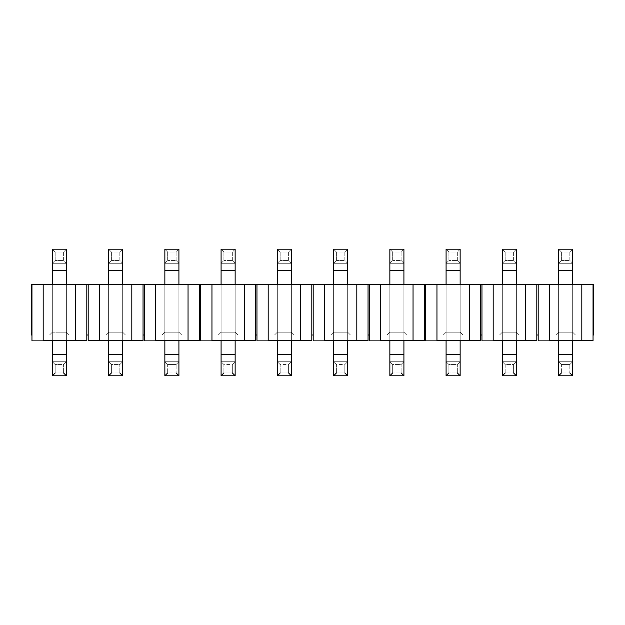 <?xml version="1.0" encoding="UTF-8"?>
<svg xmlns="http://www.w3.org/2000/svg" width="625" height="625" viewBox="0 0 625 625"><rect width="100%" height="100%" fill="white"/><g stroke="black" fill="none" stroke-linecap="round" stroke-linejoin="round"><path stroke-width="0.47" stroke-dasharray="3.12 2.34" d="M561.406 260.469L561.406 252.031L569.844 252.031L569.844 260.469L561.406 260.469L569.844 260.469L572.656 263.281L558.594 263.281L561.406 260.469L558.594 263.281L558.594 249.219L561.406 252.031L561.406 260.469M572.656 249.219L569.844 252.031L561.406 252.031L558.594 249.219L572.656 249.219L558.594 249.219L558.594 263.281L572.656 263.281L572.656 249.219L572.656 263.281L569.844 260.469L569.844 252.031L572.656 249.219M572.656 284.375L572.656 340.625L572.656 284.375L558.594 284.375L558.594 340.625L558.594 284.375L558.594 332.188L558.594 284.375L558.594 332.188L555.781 335L558.594 332.188L555.781 335L575.469 335L572.656 332.188L558.594 332.188L572.656 332.188L572.656 284.375L572.656 332.188L572.656 284.375L572.656 332.188L575.469 335L572.656 332.188L575.469 335L555.781 335L558.594 332.188L572.656 332.188L558.594 332.188L558.594 284.375L572.656 284.375M572.656 375.781L572.656 263.281L558.594 263.281L558.594 375.781L572.656 375.781L558.594 375.781L558.594 361.719L572.656 361.719L572.656 375.781L569.844 372.969L569.844 364.531L572.656 361.719L569.844 364.531L561.406 364.531L558.594 361.719L572.656 361.719L558.594 361.719L558.594 354.688L572.656 354.688L572.656 361.719L558.594 361.719L561.406 364.531L561.406 372.969L569.844 372.969L561.406 372.969L561.406 364.531L569.844 364.531L569.844 372.969M572.656 270.312L572.656 354.688L558.594 354.688L558.594 270.312L572.656 270.312L558.594 270.312L558.594 263.281L572.656 263.281L572.656 270.312M505.156 260.469L505.156 252.031L513.594 252.031L513.594 260.469L505.156 260.469L513.594 260.469L516.406 263.281L502.344 263.281L505.156 260.469L502.344 263.281L502.344 249.219L505.156 252.031L505.156 260.469M516.406 249.219L513.594 252.031L505.156 252.031L502.344 249.219L516.406 249.219L502.344 249.219L502.344 263.281L516.406 263.281L516.406 249.219L516.406 263.281L513.594 260.469L513.594 252.031L516.406 249.219M516.406 284.375L516.406 340.625L516.406 284.375L502.344 284.375L502.344 340.625L502.344 284.375L502.344 332.188L502.344 284.375L502.344 332.188L499.531 335L502.344 332.188L499.531 335L519.219 335L516.406 332.188L502.344 332.188L516.406 332.188L516.406 284.375L516.406 332.188L516.406 284.375L516.406 332.188L519.219 335L516.406 332.188L519.219 335L499.531 335L502.344 332.188L516.406 332.188L502.344 332.188L502.344 284.375L516.406 284.375M516.406 375.781L516.406 263.281L502.344 263.281L502.344 375.781L516.406 375.781L502.344 375.781L502.344 361.719L516.406 361.719L516.406 375.781L513.594 372.969L513.594 364.531L516.406 361.719L513.594 364.531L505.156 364.531L502.344 361.719L516.406 361.719L502.344 361.719L502.344 354.688L516.406 354.688L516.406 361.719L502.344 361.719L505.156 364.531L505.156 372.969L513.594 372.969L505.156 372.969L502.344 375.781M516.406 270.312L516.406 354.688L502.344 354.688L502.344 270.312L516.406 270.312L502.344 270.312L502.344 263.281L516.406 263.281L516.406 270.312M505.156 372.969L505.156 364.531L513.594 364.531L513.594 372.969M448.906 260.469L448.906 252.031L457.344 252.031L457.344 260.469L448.906 260.469L457.344 260.469L460.156 263.281L446.094 263.281L448.906 260.469L446.094 263.281L446.094 249.219L448.906 252.031L448.906 260.469M460.156 249.219L457.344 252.031L448.906 252.031L446.094 249.219L460.156 249.219L446.094 249.219L446.094 263.281L460.156 263.281L460.156 249.219L460.156 263.281L457.344 260.469L457.344 252.031L460.156 249.219M460.156 284.375L460.156 340.625L460.156 284.375L446.094 284.375L446.094 340.625L446.094 284.375L446.094 332.188L446.094 284.375L446.094 332.188L443.281 335L446.094 332.188L443.281 335L462.969 335L460.156 332.188L446.094 332.188L460.156 332.188L460.156 284.375L460.156 332.188L460.156 284.375L460.156 332.188L462.969 335L460.156 332.188L462.969 335L443.281 335L446.094 332.188L460.156 332.188L446.094 332.188L446.094 284.375L460.156 284.375M460.156 375.781L460.156 263.281L446.094 263.281L446.094 375.781L460.156 375.781L446.094 375.781L446.094 361.719L460.156 361.719L460.156 375.781M448.906 372.969L448.906 364.531L457.344 364.531L457.344 372.969L448.906 372.969L457.344 372.969L457.344 364.531L460.156 361.719L457.344 364.531L448.906 364.531L446.094 361.719L460.156 361.719L446.094 361.719L446.094 354.688L460.156 354.688L460.156 361.719L446.094 361.719L448.906 364.531L448.906 372.969L446.094 375.781M460.156 270.312L460.156 354.688L446.094 354.688L446.094 270.312L460.156 270.312L446.094 270.312L446.094 263.281L460.156 263.281L460.156 270.312M392.656 260.469L392.656 252.031L401.094 252.031L401.094 260.469L392.656 260.469L401.094 260.469L403.906 263.281L389.844 263.281L392.656 260.469L389.844 263.281L389.844 249.219L392.656 252.031L392.656 260.469M403.906 249.219L401.094 252.031L392.656 252.031L389.844 249.219L403.906 249.219L389.844 249.219L389.844 263.281L403.906 263.281L403.906 249.219L403.906 263.281L401.094 260.469L401.094 252.031L403.906 249.219M403.906 284.375L403.906 340.625L403.906 284.375L389.844 284.375L389.844 340.625L389.844 284.375L389.844 332.188L389.844 284.375L389.844 332.188L387.031 335L389.844 332.188L387.031 335L406.719 335L403.906 332.188L389.844 332.188L403.906 332.188L403.906 284.375L403.906 332.188L403.906 284.375L403.906 332.188L406.719 335L403.906 332.188L406.719 335L387.031 335L389.844 332.188L403.906 332.188L389.844 332.188L389.844 284.375L403.906 284.375M403.906 375.781L403.906 263.281L389.844 263.281L389.844 375.781L403.906 375.781L389.844 375.781L389.844 361.719L403.906 361.719L403.906 375.781M392.656 372.969L392.656 364.531L401.094 364.531L401.094 372.969L392.656 372.969L401.094 372.969L401.094 364.531L403.906 361.719L401.094 364.531L392.656 364.531L389.844 361.719L403.906 361.719L389.844 361.719L389.844 354.688L403.906 354.688L403.906 361.719L389.844 361.719L392.656 364.531L392.656 372.969L389.844 375.781M403.906 270.312L403.906 354.688L389.844 354.688L389.844 270.312L403.906 270.312L389.844 270.312L389.844 263.281L403.906 263.281L403.906 270.312M336.406 260.469L336.406 252.031L344.844 252.031L344.844 260.469L336.406 260.469L344.844 260.469L347.656 263.281L333.594 263.281L336.406 260.469L333.594 263.281L333.594 249.219L336.406 252.031L336.406 260.469M347.656 249.219L344.844 252.031L336.406 252.031L333.594 249.219L347.656 249.219L333.594 249.219L333.594 263.281L347.656 263.281L347.656 249.219L347.656 263.281L344.844 260.469L344.844 252.031L347.656 249.219M347.656 284.375L347.656 340.625L347.656 284.375L333.594 284.375L333.594 340.625L333.594 284.375L333.594 332.188L333.594 284.375L333.594 332.188L330.781 335L333.594 332.188L330.781 335L350.469 335L347.656 332.188L333.594 332.188L347.656 332.188L347.656 284.375L347.656 332.188L347.656 284.375L347.656 332.188L350.469 335L347.656 332.188L350.469 335L330.781 335L333.594 332.188L347.656 332.188L333.594 332.188L333.594 284.375L347.656 284.375M347.656 375.781L347.656 263.281L333.594 263.281L333.594 375.781L347.656 375.781L333.594 375.781L333.594 361.719L347.656 361.719L347.656 375.781M336.406 372.969L344.844 372.969L344.844 364.531L347.656 361.719L344.844 364.531L336.406 364.531L333.594 361.719L347.656 361.719L333.594 361.719L333.594 354.688L347.656 354.688L347.656 361.719L333.594 361.719L336.406 364.531L336.406 372.969L336.406 364.531L344.844 364.531L344.844 372.969L336.406 372.969M347.656 270.312L347.656 354.688L333.594 354.688L333.594 270.312L347.656 270.312L333.594 270.312L333.594 263.281L347.656 263.281L347.656 270.312M280.156 260.469L280.156 252.031L288.594 252.031L288.594 260.469L280.156 260.469L288.594 260.469L291.406 263.281L277.344 263.281L280.156 260.469L277.344 263.281L277.344 249.219L280.156 252.031L280.156 260.469M291.406 249.219L288.594 252.031L280.156 252.031L277.344 249.219L291.406 249.219L277.344 249.219L277.344 263.281L291.406 263.281L291.406 249.219L291.406 263.281L288.594 260.469L288.594 252.031L291.406 249.219M291.406 284.375L291.406 340.625L291.406 284.375L277.344 284.375L277.344 340.625L277.344 284.375L277.344 332.188L277.344 284.375L277.344 332.188L274.531 335L277.344 332.188L274.531 335L294.219 335L291.406 332.188L277.344 332.188L291.406 332.188L291.406 284.375L291.406 332.188L291.406 284.375L291.406 332.188L294.219 335L291.406 332.188L294.219 335L274.531 335L277.344 332.188L291.406 332.188L277.344 332.188L277.344 284.375L291.406 284.375M291.406 375.781L291.406 263.281L277.344 263.281L277.344 375.781L291.406 375.781L277.344 375.781L277.344 361.719L291.406 361.719L291.406 375.781M280.156 372.969L288.594 372.969L288.594 364.531L291.406 361.719L288.594 364.531L280.156 364.531L277.344 361.719L291.406 361.719L277.344 361.719L277.344 354.688L291.406 354.688L291.406 361.719L277.344 361.719L280.156 364.531L280.156 372.969L280.156 364.531L288.594 364.531L288.594 372.969L280.156 372.969M291.406 270.312L291.406 354.688L277.344 354.688L277.344 270.312L291.406 270.312L277.344 270.312L277.344 263.281L291.406 263.281L291.406 270.312M223.906 260.469L223.906 252.031L232.344 252.031L232.344 260.469L223.906 260.469L232.344 260.469L235.156 263.281L221.094 263.281L223.906 260.469L221.094 263.281L221.094 249.219L223.906 252.031L223.906 260.469M235.156 249.219L232.344 252.031L223.906 252.031L221.094 249.219L235.156 249.219L221.094 249.219L221.094 263.281L235.156 263.281L235.156 249.219L235.156 263.281L232.344 260.469L232.344 252.031L235.156 249.219M235.156 284.375L235.156 340.625L235.156 284.375L221.094 284.375L221.094 340.625L221.094 284.375L221.094 332.188L221.094 284.375L221.094 332.188L218.281 335L221.094 332.188L218.281 335L237.969 335L235.156 332.188L221.094 332.188L235.156 332.188L235.156 284.375L235.156 332.188L235.156 284.375L235.156 332.188L237.969 335L235.156 332.188L237.969 335L218.281 335L221.094 332.188L235.156 332.188L221.094 332.188L221.094 284.375L235.156 284.375M235.156 375.781L235.156 263.281L221.094 263.281L221.094 375.781L235.156 375.781L221.094 375.781L221.094 361.719L235.156 361.719L235.156 375.781M223.906 372.969L232.344 372.969L232.344 364.531L235.156 361.719L232.344 364.531L223.906 364.531L221.094 361.719L235.156 361.719L221.094 361.719L221.094 354.688L235.156 354.688L235.156 361.719L221.094 361.719L223.906 364.531L223.906 372.969L223.906 364.531L232.344 364.531L232.344 372.969L223.906 372.969M235.156 270.312L235.156 354.688L221.094 354.688L221.094 270.312L235.156 270.312L221.094 270.312L221.094 263.281L235.156 263.281L235.156 270.312M167.656 260.469L167.656 252.031L176.094 252.031L176.094 260.469L167.656 260.469L176.094 260.469L178.906 263.281L164.844 263.281L167.656 260.469L164.844 263.281L164.844 249.219L167.656 252.031L167.656 260.469M178.906 249.219L176.094 252.031L167.656 252.031L164.844 249.219L178.906 249.219L164.844 249.219L164.844 263.281L178.906 263.281L178.906 249.219L178.906 263.281L176.094 260.469L176.094 252.031L178.906 249.219M178.906 284.375L178.906 340.625L178.906 284.375L164.844 284.375L164.844 340.625L164.844 284.375L164.844 332.188L164.844 284.375L164.844 332.188L162.031 335L164.844 332.188L162.031 335L181.719 335L178.906 332.188L164.844 332.188L178.906 332.188L178.906 284.375L178.906 332.188L178.906 284.375L178.906 332.188L181.719 335L178.906 332.188L181.719 335L162.031 335L164.844 332.188L178.906 332.188L164.844 332.188L164.844 284.375L178.906 284.375M178.906 375.781L178.906 263.281L164.844 263.281L164.844 375.781L178.906 375.781L164.844 375.781L164.844 361.719L178.906 361.719L178.906 375.781L176.094 372.969L176.094 364.531L178.906 361.719L176.094 364.531L167.656 364.531L164.844 361.719L178.906 361.719L164.844 361.719L164.844 354.688L178.906 354.688L178.906 361.719L164.844 361.719L167.656 364.531L167.656 372.969L176.094 372.969L167.656 372.969L167.656 364.531L176.094 364.531L176.094 372.969M178.906 270.312L178.906 354.688L164.844 354.688L164.844 270.312L178.906 270.312L164.844 270.312L164.844 263.281L178.906 263.281L178.906 270.312M111.406 260.469L111.406 252.031L119.844 252.031L119.844 260.469L111.406 260.469L119.844 260.469L122.656 263.281L108.594 263.281L111.406 260.469L108.594 263.281L108.594 249.219L111.406 252.031L111.406 260.469M122.656 249.219L119.844 252.031L111.406 252.031L108.594 249.219L122.656 249.219L108.594 249.219L108.594 263.281L122.656 263.281L122.656 249.219L122.656 263.281L119.844 260.469L119.844 252.031L122.656 249.219M122.656 284.375L122.656 340.625L122.656 284.375L108.594 284.375L108.594 340.625L108.594 284.375L108.594 332.188L108.594 284.375L108.594 332.188L105.781 335L108.594 332.188L105.781 335L125.469 335L122.656 332.188L108.594 332.188L122.656 332.188L122.656 284.375L122.656 332.188L122.656 284.375L122.656 332.188L125.469 335L122.656 332.188L125.469 335L105.781 335L108.594 332.188L122.656 332.188L108.594 332.188L108.594 284.375L122.656 284.375M122.656 375.781L122.656 263.281L108.594 263.281L108.594 375.781L122.656 375.781L108.594 375.781L108.594 361.719L122.656 361.719L122.656 375.781M111.406 372.969L111.406 364.531L119.844 364.531L119.844 372.969L111.406 372.969L119.844 372.969L119.844 364.531L122.656 361.719L119.844 364.531L111.406 364.531L108.594 361.719L122.656 361.719L108.594 361.719L108.594 354.688L122.656 354.688L122.656 361.719L108.594 361.719L111.406 364.531L111.406 372.969L108.594 375.781M122.656 270.312L122.656 354.688L108.594 354.688L108.594 270.312L122.656 270.312L108.594 270.312L108.594 263.281L122.656 263.281L122.656 270.312M55.156 260.469L55.156 252.031L63.594 252.031L63.594 260.469L55.156 260.469L63.594 260.469L66.406 263.281L52.344 263.281L55.156 260.469L52.344 263.281L52.344 249.219L55.156 252.031L55.156 260.469M66.406 249.219L63.594 252.031L55.156 252.031L52.344 249.219L66.406 249.219L52.344 249.219L52.344 263.281L66.406 263.281L66.406 249.219L66.406 263.281L63.594 260.469L63.594 252.031L66.406 249.219M66.406 284.375L66.406 340.625L66.406 284.375L66.406 332.188L69.219 335L49.531 335L52.344 332.188L66.406 332.188L52.344 332.188L52.344 284.375L52.344 340.625L52.344 284.375L66.406 284.375L66.406 332.188L66.406 284.375L52.344 284.375L52.344 332.188L49.531 335L69.219 335L66.406 332.188L69.219 335L66.406 332.188L52.344 332.188L49.531 335L52.344 332.188L52.344 284.375L52.344 332.188L66.406 332.188L66.406 284.375L52.344 284.375L66.406 284.375M66.406 375.781L66.406 263.281L52.344 263.281L52.344 375.781L66.406 375.781L52.344 375.781L52.344 361.719L66.406 361.719L66.406 375.781M55.156 372.969L55.156 364.531L63.594 364.531L63.594 372.969L55.156 372.969L63.594 372.969L63.594 364.531L66.406 361.719L63.594 364.531L55.156 364.531L52.344 361.719L66.406 361.719L52.344 361.719L52.344 354.688L66.406 354.688L66.406 361.719L52.344 361.719L55.156 364.531L55.156 372.969L52.344 375.781M66.406 270.312L66.406 354.688L52.344 354.688L52.344 270.312L66.406 270.312L52.344 270.312L52.344 263.281L66.406 263.281L66.406 270.312M31.953 340.625L86.797 340.625L31.953 340.625L86.797 340.625L31.953 340.625L86.797 340.625L75.547 340.625L75.547 284.375L143.047 284.375L143.047 340.625L88.203 340.625L143.047 340.625L88.203 340.625L143.047 340.625L131.797 340.625L131.797 284.375L131.797 340.625L99.453 340.625L99.453 284.375L99.453 340.625L88.203 340.625L88.203 335L143.047 335L143.047 284.375L144.453 284.375L144.453 335L199.297 335L88.203 335L88.203 284.375L88.203 335L86.797 335L86.797 284.375L86.797 340.625L86.797 335L31.953 335L86.797 335L31.953 335L31.953 340.625L31.953 284.375L43.203 284.375L43.203 340.625L31.953 340.625M593.047 340.625L538.203 340.625L538.203 335L481.953 335L536.797 335L536.797 340.625L481.953 340.625L481.953 335L425.703 335L480.547 335L480.547 340.625L425.703 340.625L425.703 335L369.453 335L424.297 335L424.297 340.625L369.453 340.625L369.453 335L313.203 335L368.047 335L368.047 340.625L313.203 340.625L313.203 335L256.953 335L311.797 335L311.797 340.625L256.953 340.625L256.953 335L200.703 335L255.547 335L255.547 340.625L200.703 340.625L200.703 335L199.297 335L199.297 340.625L144.453 340.625L144.453 284.375L155.703 284.375L155.703 340.625L144.453 340.625L199.297 340.625L199.297 284.375L199.297 335L144.453 335L144.453 340.625L155.703 340.625L155.703 284.375L200.703 284.375L200.703 335L200.703 284.375L211.953 284.375L211.953 340.625L255.547 340.625L255.547 284.375L255.547 335L200.703 335L200.703 340.625L211.953 340.625L211.953 284.375L256.953 284.375L256.953 335L256.953 284.375L268.203 284.375L268.203 340.625L311.797 340.625L311.797 284.375L311.797 335L256.953 335L256.953 340.625L268.203 340.625L268.203 284.375L313.203 284.375L313.203 335L313.203 284.375L324.453 284.375L324.453 340.625L368.047 340.625L368.047 284.375L368.047 335L313.203 335L313.203 340.625L324.453 340.625L324.453 284.375L369.453 284.375L369.453 335L369.453 284.375L380.703 284.375L380.703 340.625L424.297 340.625L424.297 284.375L424.297 335L369.453 335L369.453 340.625L380.703 340.625L380.703 284.375L425.703 284.375L425.703 335L425.703 284.375L436.953 284.375L436.953 340.625L480.547 340.625L480.547 284.375L480.547 335L425.703 335L425.703 340.625L436.953 340.625L436.953 284.375L481.953 284.375L481.953 335L481.953 284.375L493.203 284.375L493.203 340.625L536.797 340.625L536.797 284.375L536.797 335L481.953 335L481.953 340.625L493.203 340.625L493.203 284.375L538.203 284.375L538.203 335L538.203 284.375L549.453 284.375L549.453 340.625L593.047 340.625L593.047 335L593.047 340.625L581.797 340.625L581.797 284.375L593.047 284.375L593.047 335L538.203 335L538.203 340.625L549.453 340.625L549.453 284.375L581.797 284.375L581.797 340.625L549.453 340.625L593.047 340.625L538.203 340.625L593.047 340.625M199.297 340.625L188.047 340.625L188.047 284.375L188.047 340.625L155.703 340.625L199.297 340.625L144.453 340.625L199.297 340.625M255.547 340.625L244.297 340.625L244.297 284.375L244.297 340.625L211.953 340.625L255.547 340.625L200.703 340.625L255.547 340.625M311.797 340.625L300.547 340.625L300.547 284.375L300.547 340.625L268.203 340.625L311.797 340.625L256.953 340.625L311.797 340.625M368.047 340.625L356.797 340.625L356.797 284.375L356.797 340.625L324.453 340.625L368.047 340.625L313.203 340.625L368.047 340.625M424.297 340.625L413.047 340.625L413.047 284.375L413.047 340.625L380.703 340.625L424.297 340.625L369.453 340.625L424.297 340.625M480.547 340.625L469.297 340.625L469.297 284.375L469.297 340.625L436.953 340.625L480.547 340.625L425.703 340.625L480.547 340.625M536.797 340.625L525.547 340.625L525.547 284.375L525.547 340.625L493.203 340.625L536.797 340.625L481.953 340.625L536.797 340.625M43.203 340.625L43.203 284.375L75.547 284.375L75.547 340.625L43.203 340.625M31.953 284.375L31.953 335L31.25 335L31.25 284.375L31.953 284.375L31.25 284.375L31.25 335L88.203 335L88.203 340.625L143.047 340.625L143.047 335L88.203 335L593.75 335L593.047 335L593.047 284.375L31.953 284.375M69.219 335L49.531 335L69.219 335M125.469 335L105.781 335L125.469 335M181.719 335L162.031 335L181.719 335M237.969 335L218.281 335L237.969 335M294.219 335L274.531 335L294.219 335M350.469 335L330.781 335L350.469 335M406.719 335L387.031 335L406.719 335M462.969 335L443.281 335L462.969 335M519.219 335L499.531 335L519.219 335M575.469 335L555.781 335L575.469 335M593.75 284.375L593.047 284.375L593.75 284.375L593.75 335L593.75 284.375"/><path stroke-width="0.94" d="M558.594 249.219L572.656 249.219L572.656 284.375L572.656 249.219L558.594 249.219L558.594 270.312L558.594 249.219M572.656 340.625L572.656 375.781L572.656 340.625M558.594 375.781L558.594 340.625L558.594 354.688L572.656 354.688L558.594 354.688L558.594 375.781L572.656 375.781L558.594 375.781L561.406 372.969L558.594 375.781L572.656 375.781L569.844 372.969M558.594 284.375L558.594 270.312L572.656 270.312L558.594 270.312L558.594 284.375M502.344 249.219L516.406 249.219L516.406 284.375L516.406 249.219L502.344 249.219L502.344 270.312L502.344 249.219M516.406 340.625L516.406 375.781L516.406 340.625M513.594 372.969L516.406 375.781L502.344 375.781L502.344 340.625L502.344 354.688L516.406 354.688L502.344 354.688L502.344 375.781L516.406 375.781L502.344 375.781L505.156 372.969M502.344 284.375L502.344 270.312L516.406 270.312L502.344 270.312L502.344 284.375M446.094 249.219L460.156 249.219L460.156 284.375L460.156 249.219L446.094 249.219L446.094 270.312L446.094 249.219M460.156 340.625L460.156 375.781L460.156 340.625M460.156 375.781L457.344 372.969L460.156 375.781L446.094 375.781L446.094 340.625L446.094 354.688L460.156 354.688L446.094 354.688L446.094 375.781L460.156 375.781L446.094 375.781L448.906 372.969M446.094 284.375L446.094 270.312L460.156 270.312L446.094 270.312L446.094 284.375M389.844 249.219L403.906 249.219L403.906 284.375L403.906 249.219L389.844 249.219L389.844 270.312L389.844 249.219M403.906 340.625L403.906 375.781L403.906 340.625M403.906 375.781L401.094 372.969L403.906 375.781L389.844 375.781L389.844 340.625L389.844 354.688L403.906 354.688L389.844 354.688L389.844 375.781L403.906 375.781L389.844 375.781L392.656 372.969M389.844 284.375L389.844 270.312L403.906 270.312L389.844 270.312L389.844 284.375M333.594 249.219L347.656 249.219L347.656 284.375L347.656 249.219L333.594 249.219L333.594 270.312L333.594 249.219M347.656 340.625L347.656 375.781L347.656 340.625M333.594 375.781L333.594 340.625L333.594 354.688L347.656 354.688L333.594 354.688L333.594 375.781L347.656 375.781L333.594 375.781L336.406 372.969L333.594 375.781L347.656 375.781L344.844 372.969L347.656 375.781M333.594 284.375L333.594 270.312L347.656 270.312L333.594 270.312L333.594 284.375M277.344 249.219L291.406 249.219L291.406 284.375L291.406 249.219L277.344 249.219L277.344 270.312L277.344 249.219M291.406 340.625L291.406 375.781L291.406 340.625M277.344 375.781L277.344 340.625L277.344 354.688L291.406 354.688L277.344 354.688L277.344 375.781L291.406 375.781L277.344 375.781L280.156 372.969L277.344 375.781L291.406 375.781L288.594 372.969L291.406 375.781M277.344 284.375L277.344 270.312L291.406 270.312L277.344 270.312L277.344 284.375M221.094 249.219L235.156 249.219L235.156 284.375L235.156 249.219L221.094 249.219L221.094 270.312L221.094 249.219M235.156 340.625L235.156 375.781L235.156 340.625M221.094 375.781L221.094 340.625L221.094 354.688L235.156 354.688L221.094 354.688L221.094 375.781L235.156 375.781L221.094 375.781L223.906 372.969L221.094 375.781L235.156 375.781L232.344 372.969L235.156 375.781M221.094 284.375L221.094 270.312L235.156 270.312L221.094 270.312L221.094 284.375M164.844 249.219L178.906 249.219L178.906 284.375L178.906 249.219L164.844 249.219L164.844 270.312L164.844 249.219M178.906 340.625L178.906 375.781L178.906 340.625M164.844 375.781L164.844 340.625L164.844 354.688L178.906 354.688L164.844 354.688L164.844 375.781L178.906 375.781L164.844 375.781L167.656 372.969L164.844 375.781L178.906 375.781L176.094 372.969M164.844 284.375L164.844 270.312L178.906 270.312L164.844 270.312L164.844 284.375M108.594 249.219L122.656 249.219L122.656 284.375L122.656 249.219L108.594 249.219L108.594 270.312L108.594 249.219M122.656 340.625L122.656 375.781L122.656 340.625M122.656 375.781L119.844 372.969L122.656 375.781L108.594 375.781L108.594 340.625L108.594 354.688L122.656 354.688L108.594 354.688L108.594 375.781L122.656 375.781L108.594 375.781L111.406 372.969M108.594 284.375L108.594 270.312L122.656 270.312L108.594 270.312L108.594 284.375M52.344 249.219L66.406 249.219L66.406 284.375L66.406 249.219L52.344 249.219L52.344 270.312L52.344 249.219M66.406 340.625L66.406 375.781L66.406 340.625M66.406 375.781L63.594 372.969L66.406 375.781L52.344 375.781L52.344 340.625L52.344 354.688L66.406 354.688L52.344 354.688L52.344 375.781L66.406 375.781L52.344 375.781L55.156 372.969M52.344 284.375L52.344 270.312L66.406 270.312L52.344 270.312L52.344 284.375M43.203 340.625L75.547 340.625L43.203 340.625L43.203 284.375L43.203 340.625M86.797 340.625L75.547 340.625L75.547 284.375L31.953 284.375L31.953 340.625L31.953 284.375L31.25 284.375L31.25 335L31.25 284.375L75.547 284.375L75.547 340.625L86.797 340.625L86.797 335L86.797 340.625M593.047 284.375L581.797 284.375L581.797 340.625L593.047 340.625L593.047 284.375L593.75 284.375L593.047 284.375L593.047 340.625L549.453 340.625L549.453 284.375L538.203 284.375L538.203 340.625L538.203 284.375L536.797 284.375L536.797 335L538.203 335L536.797 335L536.797 284.375L525.547 284.375L525.547 340.625L536.797 340.625L536.797 335L536.797 340.625L493.203 340.625L493.203 284.375L481.953 284.375L481.953 340.625L481.953 284.375L480.547 284.375L480.547 335L481.953 335L480.547 335L480.547 284.375L469.297 284.375L469.297 340.625L480.547 340.625L480.547 335L480.547 340.625L436.953 340.625L436.953 284.375L425.703 284.375L425.703 340.625L425.703 284.375L424.297 284.375L424.297 335L425.703 335L424.297 335L424.297 284.375L413.047 284.375L413.047 340.625L424.297 340.625L424.297 335L424.297 340.625L380.703 340.625L380.703 284.375L369.453 284.375L369.453 340.625L369.453 284.375L368.047 284.375L368.047 335L369.453 335L368.047 335L368.047 284.375L356.797 284.375L356.797 340.625L368.047 340.625L368.047 335L368.047 340.625L324.453 340.625L324.453 284.375L313.203 284.375L313.203 340.625L313.203 284.375L311.797 284.375L311.797 335L313.203 335L311.797 335L311.797 284.375L300.547 284.375L300.547 340.625L311.797 340.625L311.797 335L311.797 340.625L268.203 340.625L268.203 284.375L256.953 284.375L256.953 340.625L256.953 284.375L255.547 284.375L255.547 335L256.953 335L255.547 335L255.547 284.375L244.297 284.375L244.297 340.625L255.547 340.625L255.547 335L255.547 340.625L211.953 340.625L211.953 284.375L200.703 284.375L200.703 340.625L200.703 284.375L199.297 284.375L199.297 335L200.703 335L199.297 335L199.297 284.375L188.047 284.375L188.047 340.625L199.297 340.625L199.297 335L199.297 340.625L155.703 340.625L155.703 284.375L144.453 284.375L144.453 340.625L144.453 284.375L143.047 284.375L143.047 335L144.453 335L143.047 335L143.047 284.375L131.797 284.375L131.797 340.625L143.047 340.625L143.047 335L143.047 340.625L131.797 340.625L131.797 284.375L88.203 284.375L88.203 340.625L88.203 284.375L86.797 284.375L86.797 335L88.203 335L86.797 335L86.797 284.375L75.547 284.375L99.453 284.375L99.453 340.625L99.453 284.375L155.703 284.375L155.703 340.625L188.047 340.625L188.047 284.375L155.703 284.375L211.953 284.375L211.953 340.625L244.297 340.625L244.297 284.375L211.953 284.375L268.203 284.375L268.203 340.625L300.547 340.625L300.547 284.375L268.203 284.375L324.453 284.375L324.453 340.625L356.797 340.625L356.797 284.375L324.453 284.375L380.703 284.375L380.703 340.625L413.047 340.625L413.047 284.375L380.703 284.375L436.953 284.375L436.953 340.625L469.297 340.625L469.297 284.375L436.953 284.375L493.203 284.375L493.203 340.625L525.547 340.625L525.547 284.375L493.203 284.375L549.453 284.375L549.453 340.625L581.797 340.625L581.797 284.375L549.453 284.375L593.047 284.375M88.203 340.625L131.797 340.625L88.203 340.625M31.25 335L31.953 335L31.25 335M593.75 335L593.047 335L593.75 335L593.75 284.375L593.75 335"/></g></svg>

